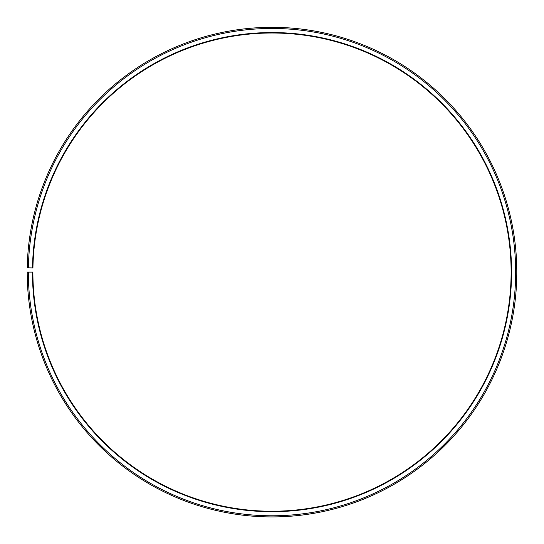 <?xml version="1.0" encoding="UTF-8"?>
<svg xmlns="http://www.w3.org/2000/svg" width="544" height="544" viewBox="0 0 544 544"><rect width="100%" height="100%" fill="white"/><g stroke="black" fill="none" stroke-linecap="round" stroke-linejoin="round"><path stroke-width="0.82" d="M32.932 267.947A239.108 239.108 0 0 1 393.965 66.45A239.108 239.108 0 0 1 390.354 479.89A239.108 239.108 0 0 1 32.892 272.122L32.436 272.122A239.564 239.564 0 0 0 390.578 480.284A239.564 239.564 0 0 0 394.196 66.055A239.564 239.564 0 0 0 32.477 267.94L32.932 267.947M28.336 272.122A243.664 243.664 0 0 0 392.605 483.847A243.664 243.664 0 0 0 396.284 62.533A243.664 243.664 0 0 0 28.376 267.866L27.234 267.845A244.807 244.807 0 0 1 396.868 61.554A244.807 244.807 0 0 1 393.169 484.833A244.807 244.807 0 0 1 27.2 272.122L32.436 272.122M28.376 267.866L32.477 267.94"/></g></svg>
